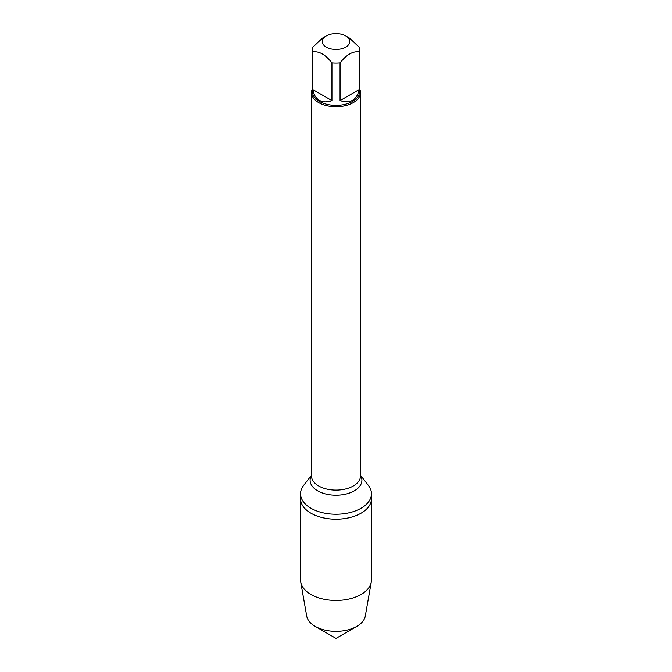 <?xml version="1.0" encoding="UTF-8"?>
<svg xmlns="http://www.w3.org/2000/svg" width="672" height="672" viewBox="0 0 672 672"><rect width="100%" height="100%" fill="white"/><g stroke="black" fill="none" stroke-linecap="round" stroke-linejoin="round"><path stroke-width="1.01" d="M360.494 475.255L368.365 485.419A35.456 20.471 180 0 1 371.456 493.777A35.456 20.471 180 0 1 336 514.248A35.456 20.471 180 0 1 300.544 493.777A35.456 20.471 180 0 1 303.635 485.419L311.506 475.255M336 638.4L315.176 626.38A29.442 17.002 0 0 0 356.824 626.38L336 638.4L315.176 626.38A29.442 17.002 0 0 1 306.709 616.073L300.728 582.061A35.456 20.471 0 0 1 300.544 579.995L300.544 498.725A35.456 20.471 0 0 0 336 519.196A35.456 20.471 0 0 0 371.456 498.725A35.456 20.471 180 0 1 349.566 517.633A35.456 20.471 180 0 1 310.926 513.198A35.456 20.471 180 0 1 300.544 498.725L300.544 493.777M349.516 40.152A13.717 7.921 0 0 0 345.702 35.918A13.717 7.921 0 0 0 326.298 35.918A13.717 7.921 0 0 0 326.298 47.124A13.717 7.921 0 0 0 342.325 48.552A13.717 7.921 0 0 0 349.516 40.152M326.298 35.918L322.392 38.178L312.833 47.183A23.52 13.574 0 0 0 312.48 49.518A23.52 13.574 0 0 0 312.833 51.862C319.2 51.038 325.576 54.709 331.943 62.899A23.52 13.574 0 0 0 340.057 62.899C346.424 54.718 352.792 51.038 359.167 51.862A23.52 13.574 0 0 0 359.52 49.518A23.52 13.574 0 0 0 359.167 47.183L349.608 38.178L345.702 35.918M359.52 49.518L359.52 91.812A23.52 13.574 180 0 1 344.996 104.362A23.52 13.574 180 0 1 319.368 101.413A23.52 13.574 180 0 1 312.48 91.812L312.48 49.518M312.833 51.862L312.833 89.586C313.723 94.676 315.907 98.263 319.368 100.33C322.896 102.295 327.088 102.388 331.943 100.615L331.943 62.899M340.057 62.899L340.057 100.615C350.414 103.849 356.782 100.17 359.167 89.586L359.167 51.862M359.52 88.654A24.494 14.146 180 0 1 360.494 92.61A24.494 14.146 180 0 1 336 106.756A24.494 14.146 180 0 1 311.506 92.61A24.494 14.146 180 0 1 312.48 88.654M359.167 89.586L340.057 100.615M331.943 100.615L312.833 89.586M300.728 582.061A35.456 20.471 0 0 0 310.926 594.468A35.456 20.471 0 0 0 347.894 599.273A35.456 20.471 0 0 0 371.272 582.061A35.456 20.471 0 0 0 371.456 579.995L371.456 493.777M356.824 626.38A29.442 17.002 0 0 0 365.291 616.073L371.272 582.061M311.506 92.61L311.506 475.978A24.494 14.146 0 0 0 336 490.123A24.494 14.146 0 0 0 360.494 475.978L360.494 92.61M360.494 475.406A25.906 14.952 180 0 1 336 495.222A25.906 14.952 180 0 1 311.506 475.406"/></g></svg>
